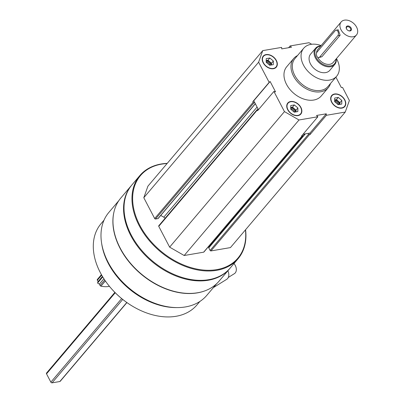 <?xml version="1.0" encoding="UTF-8"?>
<svg xmlns="http://www.w3.org/2000/svg" width="403" height="403" viewBox="0 0 403 403"><rect width="100%" height="100%" fill="white"/><g stroke="black" fill="none" stroke-linecap="round" stroke-linejoin="round"><path stroke-width="0.6" d="M297.988 115.626A8.549 5.949 40.3 0 0 300.819 114.089A8.549 5.949 40.3 0 0 298.144 104.029A8.549 5.949 40.3 0 0 287.777 103.042A8.549 5.949 40.3 0 0 288.886 111.505A8.549 5.949 40.3 0 0 297.988 115.626M330.495 83.512A22.623 15.742 -139.7 0 1 328.264 87.708L321.262 95.969A22.623 15.742 -139.7 0 1 293.822 93.36A22.623 15.742 -139.7 0 1 286.74 66.722L293.737 58.46A22.623 15.742 -139.7 0 1 297.505 55.569M335.895 77.139L341.316 87.511L342.545 87.421L349.381 100.498L345.26 112.064L326.38 115.293L326.274 113.802L316.531 115.465L317.876 116.749L298.996 119.978L284.453 111.611L273.909 91.441L275.551 91.879L270.116 81.477L269.159 82.358L258.62 62.193L262.741 50.627L281.621 47.398L281.727 48.889L291.465 47.227L290.125 45.942L309.005 42.713L311.68 44.254M273.456 68.701A8.549 5.949 40.3 0 0 276.287 67.165A8.549 5.949 40.3 0 0 273.612 57.105A8.549 5.949 40.3 0 0 263.245 56.118A8.549 5.949 40.3 0 0 264.353 64.581A8.549 5.949 40.3 0 0 273.456 68.701M341.925 108.11A8.549 5.949 40.3 0 0 344.751 106.573A8.549 5.949 40.3 0 0 342.076 96.513A8.549 5.949 40.3 0 0 331.709 95.526A8.549 5.949 40.3 0 0 332.818 103.984A8.549 5.949 40.3 0 0 341.925 108.11M258.449 109.692L254.761 102.639L254.006 102.77A0.705 0.489 -139.7 0 1 253.16 102.281L252.822 101.642L269.159 82.358M273.909 91.441L257.572 110.724L257.24 110.09A0.705 0.489 -139.7 0 1 257.482 109.415L258.232 109.284M252.822 101.642L253.779 100.76L254.761 102.639M345.26 112.064L230.44 247.593L210.96 250.928L309.444 134.678L310.043 134.577L309.937 133.081L303.036 134.264M309.444 134.678A0.705 0.489 -139.7 0 1 308.597 134.189L308.174 133.383M302.305 135.121L302.376 135.252A0.705 0.489 -139.7 0 1 302.134 135.927L301.54 136.033L317.876 116.749M216.779 283.586L206.779 295.384A64.178 44.662 -139.7 0 1 128.945 287.979A64.178 44.662 -139.7 0 1 108.85 212.416L118.845 200.618M206.155 290.367A64.178 44.662 -139.7 0 1 140.849 273.929A64.178 44.662 -139.7 0 1 113.903 212.21M245.573 229.735A64.354 44.783 -139.7 0 1 238.047 258.751L230.113 268.116A64.354 44.783 -139.7 0 1 165.079 269.899A64.354 44.783 -139.7 0 1 140.843 249.366A64.354 44.783 -139.7 0 1 131.912 184.922L139.846 175.557A64.354 44.783 -139.7 0 1 161.16 164.001A64.354 44.783 -139.7 0 1 167.23 163.366M238.047 258.751A64.354 44.783 -139.7 0 1 160.001 251.321A64.354 44.783 -139.7 0 1 139.846 175.557M245.427 229.901A63.85 44.431 -139.7 0 1 202.573 269.96A63.85 44.431 -139.7 0 1 136.541 218.149A63.85 44.431 -139.7 0 1 161.608 164.137A63.85 44.431 -139.7 0 1 167.089 163.537M302.371 135.801L203.888 252.051A0.705 0.489 -139.7 0 1 203.651 252.177L184.176 255.512L169.633 247.14L158.757 226.335A0.705 0.489 -139.7 0 1 158.762 225.786L257.245 109.54M160.737 215.444L163.779 217.192A3.017 2.101 -139.7 0 1 165.074 218.34M255.351 103.767L158.167 218.476A0.705 0.489 -139.7 0 1 157.936 218.602L155.523 219.015A0.705 0.489 -139.7 0 1 154.676 218.527L143.8 197.722L147.921 186.161L262.741 50.627M210.96 250.928A0.705 0.489 -139.7 0 1 210.114 250.439L208.769 247.865A0.705 0.489 -139.7 0 1 208.774 247.316L304.809 133.962M211.182 244.475L210.593 244.137M165.023 269.864A63.85 44.431 -139.7 0 1 164.968 269.834A63.85 44.431 -139.7 0 1 140.924 249.462A63.85 44.431 -139.7 0 1 140.884 249.417M229.876 268.388A64.354 44.783 -139.7 0 1 229.645 268.665A64.354 44.783 -139.7 0 1 151.599 261.24A64.354 44.783 -139.7 0 1 131.443 185.476A64.354 44.783 -139.7 0 1 131.68 185.199M229.645 268.665L219.051 281.173A64.354 44.783 -139.7 0 1 154.017 282.956A64.354 44.783 -139.7 0 1 129.781 262.424A64.354 44.783 -139.7 0 1 120.85 197.979L131.443 185.476M153.961 282.921A63.85 44.431 -139.7 0 1 153.906 282.891A63.85 44.431 -139.7 0 1 129.862 262.519A63.85 44.431 -139.7 0 1 129.821 262.474M177.129 307.585A62.843 43.736 -139.7 0 1 101.687 243.669M199.913 301.429L196.896 304.99A62.843 43.736 -139.7 0 1 133.388 306.728A62.843 43.736 -139.7 0 1 109.717 286.679A62.843 43.736 -139.7 0 1 100.997 223.746L104.014 220.184M133.333 306.698A62.339 43.383 -139.7 0 1 133.277 306.668A62.339 43.383 -139.7 0 1 109.797 286.775A62.339 43.383 -139.7 0 1 109.757 286.729M184.176 255.512L298.996 119.978M169.633 247.14L284.453 111.611M143.8 197.722L258.62 62.193M288.629 47.71L290.125 45.942M310.043 134.577L326.38 115.293M253.779 100.76L270.116 81.477M309.937 133.081L326.274 113.802M336.475 58.566A21.616 15.042 -139.7 0 1 336.691 76.202A21.616 15.042 -139.7 0 1 310.471 73.709A21.616 15.042 -139.7 0 1 303.701 48.254A21.616 15.042 -139.7 0 1 310.859 44.37A21.616 15.042 -139.7 0 1 321.131 45.569M336.243 58.843A12.569 8.745 -139.7 0 1 334.767 64.47L329.785 70.354A12.569 8.745 -139.7 0 1 314.541 68.903A12.569 8.745 -139.7 0 1 310.607 54.103L315.589 48.224A12.569 8.745 -139.7 0 1 319.75 45.967A12.569 8.745 -139.7 0 1 320.899 45.841M336.691 76.202L327.961 86.504A21.616 15.042 -139.7 0 1 301.741 84.01A21.616 15.042 -139.7 0 1 294.971 58.556L303.701 48.254M328.264 87.708A22.623 15.742 -139.7 0 1 300.824 85.093A22.623 15.742 -139.7 0 1 293.737 58.46M276.216 67.251A8.549 5.949 40.3 0 0 274.962 58.773A8.549 5.949 40.3 0 0 274.937 58.742M271.778 56.067A8.549 5.949 40.3 0 0 271.743 56.047A8.549 5.949 40.3 0 0 263.174 56.203M273.325 68.455A8.246 5.738 40.3 0 0 274.911 58.717A8.246 5.738 40.3 0 0 271.808 56.082A8.246 5.738 40.3 0 0 262.509 60.022A8.246 5.738 40.3 0 0 273.325 68.455M300.749 114.175A8.549 5.949 40.3 0 0 299.494 105.697A8.549 5.949 40.3 0 0 299.469 105.667M296.306 102.992A8.549 5.949 40.3 0 0 296.276 102.972A8.549 5.949 40.3 0 0 287.707 103.128M297.857 115.379A8.246 5.738 40.3 0 0 299.444 105.641A8.246 5.738 40.3 0 0 296.341 103.007A8.246 5.738 40.3 0 0 287.042 106.946A8.246 5.738 40.3 0 0 297.857 115.379M344.681 106.654A8.549 5.949 40.3 0 0 343.427 98.181A8.549 5.949 40.3 0 0 343.401 98.151M340.243 95.471A8.549 5.949 40.3 0 0 340.208 95.456A8.549 5.949 40.3 0 0 331.644 95.607M341.794 107.858A8.246 5.738 40.3 0 0 343.381 98.12A8.246 5.738 40.3 0 0 340.273 95.491A8.246 5.738 40.3 0 0 330.974 99.425A8.246 5.738 40.3 0 0 341.794 107.858M270.025 65.215A3.34 2.327 40.3 0 0 266.182 61.976M270.952 65.059A4.02 2.801 40.3 0 0 266.197 61.034M271.491 63.231L267.96 60.218L266.202 60.515A4.02 2.801 -139.7 0 1 269.723 61.724A4.02 2.801 -139.7 0 1 271.461 64.969L271.491 63.231L273.36 61.029L273.299 64.656L269.708 65.271L266.176 62.258L266.232 58.626L269.824 58.012L273.36 61.029M267.96 60.218L269.824 58.012M294.558 112.14A3.34 2.327 40.3 0 0 290.709 108.901M295.485 111.984A4.02 2.801 40.3 0 0 290.729 107.959M296.024 110.155L292.492 107.143L290.734 107.44A4.02 2.801 -139.7 0 1 294.255 108.649A4.02 2.801 -139.7 0 1 295.993 111.898L296.024 110.155L297.888 107.954L297.832 111.581L294.24 112.195L290.709 109.183L290.765 105.551L294.356 104.936L297.888 107.954M292.492 107.143L294.356 104.936M338.49 104.624A3.34 2.327 40.3 0 0 334.646 101.385M339.422 104.468A4.02 2.801 40.3 0 0 334.661 100.438M339.956 102.639L336.424 99.622L334.671 99.924A4.02 2.801 -139.7 0 1 338.193 101.133A4.02 2.801 -139.7 0 1 339.925 104.377L339.956 102.639L341.825 100.433L341.764 104.065L338.172 104.679L334.641 101.662L334.702 98.035L338.293 97.42L341.825 100.433M336.424 99.622L338.293 97.42M234.093 263.678A6.987 4.896 58.1 0 1 234.113 263.703A6.987 4.896 58.1 0 1 235.498 265.93A6.987 4.896 58.1 0 1 235.508 265.96M227.902 270.816A7.425 5.204 58.1 0 0 227.876 270.766A7.425 5.204 58.1 0 1 227.876 270.766A8.045 5.637 58.1 0 1 227.927 270.871A8.045 5.637 58.1 0 1 226.672 279.344L213.358 287.621M233.982 263.547A7.289 5.108 58.1 0 1 234.078 263.658A7.289 5.108 58.1 0 1 235.523 265.985A7.289 5.108 58.1 0 1 234.385 273.662L228.299 277.445M356.479 34.955A10.055 6.997 -139.7 0 1 344.283 33.797A10.055 6.997 -139.7 0 1 341.134 21.953A10.055 6.997 -139.7 0 1 344.464 20.15A10.055 6.997 -139.7 0 1 355.179 25.001A10.055 6.997 -139.7 0 1 356.479 34.955L333.14 62.5A10.055 6.997 -139.7 0 1 325.302 63.845A10.055 6.997 -139.7 0 1 317.635 57.216M316.567 53.01A10.055 6.997 -139.7 0 1 317.796 49.504L341.134 21.953M318.823 57.609L321.921 56.732L340.127 35.247L338.233 29.797L336.011 30.175A3.017 1.869 80.3 0 1 338.188 32.134A3.017 1.869 80.3 0 1 337.825 35.64L319.619 57.125A3.017 1.869 80.3 0 1 318.823 57.609A3.017 1.869 80.3 0 1 316.647 55.649A3.017 1.869 80.3 0 1 317.015 52.143L335.215 30.658A3.017 1.869 80.3 0 1 336.011 30.175M126.91 302.577L60.183 381.339A1.008 0.7 -139.7 0 1 59.851 381.52L52.073 382.85A1.008 0.7 -139.7 0 1 50.864 382.155L46.521 373.848A1.008 0.7 -139.7 0 1 46.531 373.062L114.88 292.387M347.507 25.963A3.017 2.101 -139.7 0 1 351.461 29.051A3.017 2.101 -139.7 0 1 348.061 30.487A3.017 2.101 -139.7 0 1 346.923 29.525A3.017 2.101 -139.7 0 1 347.507 25.963M336.037 59.085A11.939 8.312 -139.7 0 1 327.513 65.87A11.939 8.312 -139.7 0 1 315.544 56.017A11.939 8.312 -139.7 0 1 320.314 46.138A11.939 8.312 -139.7 0 1 320.692 46.083M334.767 64.47A12.569 8.745 -139.7 0 1 319.524 63.019A12.569 8.745 -139.7 0 1 315.589 48.224M346.968 29.58A2.473 1.718 -139.7 0 1 346.666 27.157A2.473 1.718 -139.7 0 1 347.487 26.714A2.473 1.718 -139.7 0 1 350.121 27.903A2.473 1.718 -139.7 0 1 350.439 30.351A2.473 1.718 -139.7 0 1 348.001 30.452M109.45 286.352A25.137 17.495 -139.7 0 1 100.967 286.16A1.008 0.7 -139.7 0 1 100.08 285.47L99.36 284.105L97.546 283.057L98.06 281.611L97.345 280.241A1.008 0.7 -139.7 0 1 97.355 279.46A1.008 0.7 -139.7 0 1 97.425 279.39L101.425 274.67L97.355 279.46M98.06 281.611L102.448 276.433M97.546 283.057L102.74 276.921M99.36 284.105L103.893 278.755M203.651 252.177L302.134 135.927M158.757 226.335L257.24 110.09M163.779 217.192L257.074 107.067M157.936 218.602L255.301 103.672M155.523 219.015L254.006 102.77M154.676 218.527L253.16 102.281M210.114 250.439L308.597 134.189M208.769 247.865L305.343 133.872M59.851 381.52L126.799 302.497M52.073 382.85L122.734 299.444M50.864 382.155L121.666 298.578M46.521 373.848L115.233 292.739M340.127 35.247L337.825 35.64M321.921 56.732L319.619 57.125M97.345 280.241L101.682 275.123M100.08 285.47L104.715 279.999M100.967 286.16L105.369 280.962"/></g></svg>
